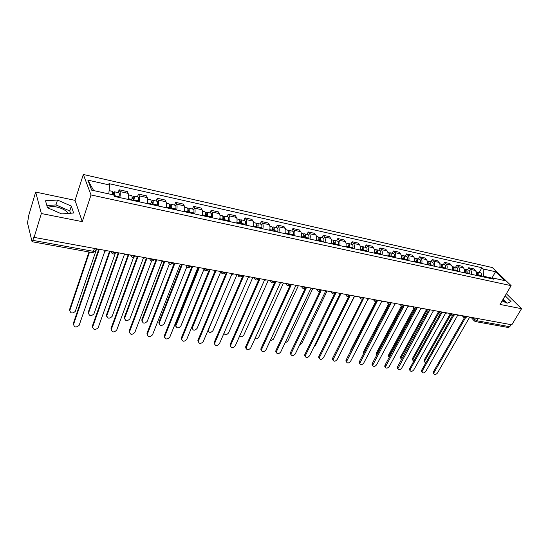 <?xml version="1.0" encoding="UTF-8"?>
<svg xmlns="http://www.w3.org/2000/svg" width="549" height="549" viewBox="0 0 549 549"><rect width="100%" height="100%" fill="white"/><g stroke="black" fill="none" stroke-linecap="round" stroke-linejoin="round"><path stroke-width="0.82" d="M502.637 300.035L505.245 302.355M47.852 207.893C49.341 206.479 52.251 206.177 56.581 206.98C62.222 208.318 66.065 210.391 68.103 213.197L68.234 213.424M35.664 192.075L41.347 213.534L34.113 237.388L511.826 324.788L521.55 308.703L500.036 304.441L511.126 285.658L492.316 267.555L83.324 174.472L75.048 200.358L35.664 192.075L28.802 215.208L27.512 222.921L32.062 241.725L32.844 240.366L93.598 251.367C95.135 251.566 95.842 251.284 95.718 250.509L96.308 248.766M41.347 213.534L82.275 221.645L91.024 194.957L511.126 285.658M34.113 237.388L33.949 236.715L32.844 240.366M521.55 308.703L506.35 293.749M511.037 324.644L509.788 326.703L508.312 327.506M476.12 275.344C476.621 273.278 476.347 271.645 475.297 270.458L473.691 268.859L468.709 267.747L470.308 269.353C471.351 270.54 471.618 272.18 471.124 274.253M467.515 269.875L468.709 267.747M464.241 272.75C464.735 270.664 464.468 269.024 463.438 267.823L461.846 266.217L456.768 265.085L458.346 266.697C459.376 267.891 459.643 269.545 459.142 271.638M455.574 267.239L456.768 265.085M452.122 270.108C452.623 268.001 452.362 266.34 451.34 265.14L449.768 263.52L444.587 262.367L446.152 263.987C447.167 265.194 447.428 266.855 446.92 268.976M443.407 264.543L444.587 262.367M439.763 267.411C440.264 265.277 440.017 263.609 439.008 262.401L437.457 260.775L432.173 259.595L433.71 261.228C434.719 262.436 434.966 264.117 434.458 266.251M430.992 261.798L432.173 259.595M427.156 264.659C427.664 262.504 427.417 260.823 426.422 259.608L424.899 257.975L419.505 256.767L421.021 258.407C422.009 259.629 422.25 261.317 421.742 263.479M418.331 259.004L419.505 256.767M414.289 261.852C414.797 259.677 414.564 257.982 413.589 256.754L412.079 255.113L406.583 253.885L408.079 255.532C409.046 256.76 409.279 258.462 408.772 260.651M405.409 256.143L406.583 253.885M401.161 258.991C401.676 256.788 401.449 255.079 400.489 253.844L399.006 252.197L393.393 250.948L394.861 252.602C395.822 253.83 396.042 255.553 395.527 257.762M392.226 253.226L393.393 250.948M387.766 256.067C388.28 253.844 388.061 252.115 387.114 250.879L385.659 249.219L379.929 247.942L381.377 249.603C382.317 250.845 382.523 252.581 382.008 254.811M378.769 250.255L379.929 247.942M374.082 253.082C374.596 250.838 374.397 249.088 373.464 247.846L372.037 246.185L366.19 244.875L367.604 246.549C368.523 247.791 368.729 249.541 368.207 251.799M365.03 247.215L366.19 244.875M360.11 250.035C360.631 247.764 360.439 246 359.526 244.751L358.126 243.077L352.156 241.745L353.542 243.427C354.441 244.676 354.633 246.446 354.112 248.724M351.003 244.113L352.156 241.745M345.843 246.92C346.364 244.628 346.186 242.85 345.294 241.594L343.921 239.913L337.82 238.547L339.179 240.236C340.057 241.491 340.236 243.276 339.714 245.581M336.681 240.949L337.82 238.547M331.267 243.742C331.795 241.416 331.617 239.625 330.752 238.362L329.414 236.674L323.176 235.281L324.507 236.976C325.365 238.245 325.53 240.043 325.001 242.377M322.043 237.71L323.176 235.281M316.368 240.489C316.897 238.142 316.739 236.338 315.895 235.061L314.584 233.366L308.215 231.946L309.506 233.648C310.343 234.917 310.501 236.736 309.972 239.096M307.09 234.402L308.215 231.946M301.147 237.168C301.675 234.794 301.531 232.968 300.708 231.692L299.431 229.99L292.919 228.535L294.182 230.244C294.991 231.52 295.136 233.352 294.6 235.741M291.807 231.026L292.919 228.535M285.583 233.771C286.111 231.369 285.981 229.53 285.185 228.247L283.943 226.531L277.286 225.049L278.508 226.764C279.297 228.048 279.42 229.901 278.892 232.309M276.181 227.574L277.286 225.049M269.662 230.299C270.197 227.869 270.081 226.01 269.305 224.719L268.111 222.997L261.303 221.48L262.484 223.203C263.246 224.5 263.355 226.366 262.82 228.809M260.205 224.04L261.303 221.48M253.384 226.751C253.919 224.287 253.816 222.414 253.068 221.117L251.916 219.387L244.95 217.836L246.089 219.566C246.824 220.863 246.92 222.75 246.384 225.22M243.866 220.423L244.95 217.836M236.729 223.114C237.264 220.629 237.175 218.728 236.461 217.425L235.343 215.695L228.219 214.103L229.317 215.839C230.024 217.15 230.1 219.051 229.564 221.549M227.149 216.731L228.219 214.103M219.682 219.394C220.218 216.876 220.149 214.961 219.463 213.65L218.392 211.907L211.104 210.281L212.154 212.031C212.827 213.341 212.888 215.263 212.346 217.795M210.041 212.95L211.104 210.281M202.231 215.585C202.773 213.039 202.718 211.104 202.066 209.787L201.044 208.044L193.577 206.376L194.579 208.126C195.218 209.45 195.266 211.386 194.723 213.945M192.534 209.08L193.577 206.376M184.361 211.688C184.91 209.107 184.869 207.158 184.251 205.834L183.277 204.077L175.632 202.375L176.586 204.132C177.19 205.456 177.217 207.419 176.675 210.013M174.603 205.113L175.632 202.375M166.059 207.694C166.608 205.086 166.587 203.116 166.004 201.785L165.084 200.021L157.254 198.271L158.153 200.042C158.723 201.373 158.73 203.35 158.181 205.978M156.239 201.051L157.254 198.271M147.31 203.604C147.859 200.961 147.859 198.971 147.31 197.633L146.453 195.863L138.43 194.072L139.268 195.849C139.796 197.187 139.789 199.184 139.24 201.84M137.428 196.892L138.43 194.072M128.095 199.411C128.644 196.734 128.665 194.723 128.157 193.378L127.354 191.601L119.133 189.769L119.915 191.546C120.403 192.891 120.375 194.916 119.819 197.606M118.152 192.63L119.133 189.769M491.684 278.055L483.429 276.25L483.079 276.861M483.429 276.25L483.161 268.955L495.541 271.741L504.744 280.614L492.261 277.876L490.374 278.453M93.687 190.592L87.854 180.127L91.669 190.146L113.78 194.991L114.384 196.418L493.558 279.146L492.261 277.876M87.854 180.127L109.567 185.006L108.826 193.907M483.161 268.955L481.912 267.734L108.99 183.641L109.567 185.006M83.324 174.472L91.024 194.957M502.095 300.962L507.146 303.199L511.002 301.566L505.149 295.781M75.048 200.358L82.275 221.645M47.461 207.721L61.714 213.932L73.593 213.012L71.322 206.088L57.487 200.049L45.512 200.762L47.461 207.721M479.222 272.469L481.912 267.734M495.541 271.741L492.041 277.945M507.18 303.185L503.152 299.164M70.512 213.252L69.771 210.953L55.971 204.935L46.85 205.532M55.971 204.935L57.487 200.049M69.771 210.953L71.322 206.088M433.717 373.608L433.209 372.956L433.456 371.735L464.427 317.754M465.511 317.768L434.067 372.517L433.82 373.732C434.746 374.953 435.975 374.699 437.498 372.97L469.374 317.693L471.008 317.315M477.616 275.673L477.596 273.505M478.508 275.866L478.694 275.303C479.112 273.601 478.755 272.537 477.637 272.112L477.006 272.167M481.192 276.449L481.384 275.893C481.802 274.198 481.446 273.134 480.327 272.709L477.733 272.139M451.01 314.357L424.802 360.775L424.569 361.983L425.846 362.779M477.232 275.584L477.424 275.028C477.836 273.32 477.486 272.256 476.367 271.83L476.093 271.776M424.494 361.88L423.979 361.235L424.212 360.027L450.372 313.637M421.961 372.044L421.426 371.35L421.673 370.156L452.541 315.606M453.659 315.545L422.277 370.939L422.03 372.133C422.97 373.402 424.219 373.162 425.777 371.405L457.557 315.538L459.211 315.16M409.986 370.451L409.43 369.71L409.671 368.544L440.435 313.41M441.588 313.259L410.268 369.333L410.021 370.5C410.968 371.831 412.237 371.604 413.829 369.806L445.514 313.342L447.188 312.957M465.833 273.1L465.785 270.883M466.712 273.292L466.904 272.729C467.323 271.007 466.973 269.936 465.868 269.511L465.223 269.573M469.457 273.889L469.649 273.327C470.061 271.611 469.718 270.54 468.606 270.115L465.964 269.532M439.07 312.566L413.136 359.115L412.91 360.302L413.816 361.118M465.415 273.011L465.607 272.441C466.026 270.719 465.676 269.648 464.571 269.223L464.221 269.147M412.862 360.24L412.326 359.547L412.553 358.36L438.479 311.77M453.817 270.479L453.735 268.221M454.696 270.671L454.881 270.101C455.299 268.365 454.963 267.281 453.865 266.855L453.2 266.931M457.489 271.281L457.681 270.712C458.099 268.976 457.756 267.898 456.658 267.473L453.961 266.883M426.944 310.652L401.257 357.426L401.024 358.586L401.6 359.334M453.371 270.382L453.556 269.806C453.975 268.07 453.639 266.992 452.541 266.567L452.115 266.471M401.01 358.566L400.454 357.831L400.681 356.672L426.353 309.876M429.297 310.906L397.785 368.832L397.202 368.036L397.442 366.897L428.096 311.166M397.202 368.036L397.785 368.832C398.732 370.225 400.022 370.012 401.662 368.18L433.223 311.098L434.925 310.713M385.316 367.157L384.732 366.327L384.973 365.222L415.511 308.861M416.773 308.463L385.309 367.13C386.263 368.592 387.58 368.386 389.255 366.519L420.692 308.812L422.421 308.428M372.606 365.456L372.03 364.584L372.263 363.52L402.678 306.5M404.043 305.882L372.593 365.387C373.553 366.924 374.892 366.739 376.607 364.824L407.914 306.479L409.664 306.095M441.568 267.802L441.451 265.51M442.432 267.994L442.624 267.418C443.043 265.661 442.714 264.577 441.622 264.151L440.943 264.241M445.287 268.619L445.472 268.042C445.898 266.292 445.562 265.201 444.47 264.783L441.719 264.172M414.632 308.634L389.152 355.711L389.207 357.406M441.08 267.699L441.272 267.123C441.691 265.366 441.362 264.275 440.277 263.856L439.77 263.74M388.363 356.075L388.925 356.836L388.363 356.075L388.589 354.949L413.919 308.085M429.071 265.078L428.927 262.745M429.929 265.263L430.121 264.68C430.54 262.909 430.217 261.811 429.14 261.393L428.446 261.489M432.838 265.901L433.024 265.318C433.449 263.547 433.12 262.456 432.042 262.031L429.236 261.413M402.149 306.459L376.82 353.961L376.655 355.292M428.549 264.968L428.742 264.385C429.167 262.607 428.838 261.509 427.767 261.091L427.17 260.953M376.6 355.1L376.038 354.283L376.264 353.185L401.353 306.081M416.327 262.298L416.163 259.938M417.171 262.484L417.364 261.894C417.789 260.102 417.466 258.998 416.41 258.579L415.689 258.696M420.136 263.129L420.328 262.539C420.754 260.754 420.431 259.65 419.367 259.231L416.499 258.6M389.495 304.091L364.049 352.746M415.765 262.175L415.957 261.585C416.382 259.794 416.067 258.689 415.003 258.263L414.323 258.112M363.836 353.158L363.706 351.401L388.582 303.954M359.643 363.719L359.073 362.807L359.307 361.777L389.598 304.084M390.977 303.391L359.629 363.616C360.59 365.222 361.949 365.051 363.713 363.102L394.875 304.105L396.653 303.714M403.316 259.457L403.103 257.069M404.153 259.643L404.345 259.046C404.771 257.241 404.462 256.122 403.412 255.704L402.678 255.841M407.18 260.301L407.372 259.711C407.797 257.906 407.488 256.795 406.438 256.369L403.501 255.724M402.719 259.327L402.911 258.73C403.337 256.925 403.028 255.807 401.985 255.388L401.209 255.216M350.77 350.941L350.907 349.576L375.646 301.634M377.383 300.914L346.412 361.805C347.366 363.486 348.752 363.335 350.571 361.345L381.562 301.675L383.374 301.284M346.426 361.949L345.863 360.988L346.096 360L376.257 301.593M390.044 256.561L389.79 254.146M390.867 256.747L391.06 256.143C391.485 254.311 391.183 253.192 390.154 252.773L389.399 252.924M393.956 257.419L394.148 256.815C394.58 254.997 394.271 253.871 393.235 253.453L390.243 252.794M389.406 256.424L389.598 255.82C390.023 253.988 389.721 252.869 388.692 252.451L387.82 252.259M337.676 348.224L362.553 299.061M363.596 298.382L332.927 359.952C333.881 361.716 335.288 361.585 337.155 359.547L367.981 299.198L369.82 298.807M332.948 360.137L332.392 359.128L332.619 358.188L362.649 299.033M376.497 253.611L376.209 251.168M377.307 253.782L377.499 253.178C377.932 251.325 377.637 250.193 376.614 249.781L375.839 249.96M380.464 254.475L380.649 253.864C381.081 252.025 380.786 250.893 379.764 250.474L376.703 249.795M328.336 348.039L354.359 296.707M375.811 253.46L376.003 252.849C376.436 250.996 376.14 249.864 375.125 249.452L374.157 249.232M349.521 295.801L349.967 295.911L319.168 358.058C320.115 359.911 321.549 359.801 323.478 357.715L354.112 296.666L355.985 296.275M319.189 358.284L318.646 357.227L318.866 356.342L348.766 296.385M362.663 250.591L362.91 249.774L362.333 248.134M363.459 250.763L363.651 250.145C364.083 248.278 363.802 247.139 362.8 246.721L361.997 246.926M366.684 251.469L366.869 250.852C367.302 248.992 367.02 247.853 366.011 247.434L362.882 246.741M314.062 346.632L315.524 345.252L340.744 294.12M361.935 250.433L362.127 249.816C362.56 247.942 362.271 246.803 361.276 246.384L360.206 246.151M335.158 293.145L335.72 293.317L305.134 356.123C306.074 358.065 307.536 357.975 309.519 355.848L339.955 294.086L341.855 293.688M305.155 356.397L304.626 355.292L304.839 354.462L334.609 293.633M348.533 247.51L348.78 246.686L348.162 245.046M349.322 247.681L349.507 247.057C349.946 245.17 349.672 244.017 348.684 243.605L347.86 243.838M352.609 248.395L352.801 247.777C353.233 245.89 352.959 244.744 351.971 244.326L348.773 243.619M299.637 344.909L301.758 343.297L326.936 291.306M347.757 247.338L347.949 246.714C348.389 244.827 348.114 243.674 347.126 243.262L345.952 243.001M320.486 290.435L321.165 290.661L290.812 354.146C291.739 356.184 293.228 356.116 295.273 353.947L325.495 291.45L327.424 291.045M290.826 354.469L290.517 352.533L320.191 290.75M334.101 244.36L334.355 243.53L333.696 241.903M334.876 244.525L335.062 243.9C335.501 241.985 335.233 240.826 334.272 240.414L333.415 240.688M338.232 245.259L338.424 244.634C338.863 242.727 338.596 241.567 337.621 241.155L334.355 240.435M285 342.995L287.71 341.3L312.861 288.383M333.277 244.181L333.469 243.55C333.909 241.635 333.648 240.476 332.68 240.064L331.39 239.783M305.498 287.655L306.301 287.951L276.188 352.122C277.101 354.263 278.618 354.222 280.731 351.998L310.72 288.753L312.676 288.349M276.202 352.499L275.9 350.571L305.519 287.662M319.353 241.141L319.607 240.297L319.243 238.616L318.907 238.705M320.115 241.306L320.307 240.668C320.746 238.74 320.492 237.566 319.545 237.161L318.66 237.477M323.546 242.054L323.738 241.423C324.178 239.494 323.924 238.328 322.97 237.916L319.628 237.175M270.108 340.915L273.375 339.261L298.327 285.727M318.489 240.949L318.681 240.311C319.12 238.383 318.866 237.209 317.919 236.797L316.512 236.489M290.188 284.801L291.107 285.178L261.262 350.056C262.154 352.293 263.698 352.28 265.881 350.015L295.623 286.002L297.613 285.597M261.269 350.482L260.974 348.567L290.332 284.91M304.29 237.854L304.187 235.301L303.789 235.446M305.031 238.019L305.223 237.374C305.663 235.418 305.422 234.238 304.496 233.833L303.583 234.197M308.545 238.781L308.73 238.136C309.169 236.194 308.929 235.013 307.996 234.608L304.571 233.847M254.956 338.664C256.5 339.186 257.762 338.699 258.744 337.182L283.483 283.01M303.371 237.655L303.556 237.01C304.002 235.054 303.755 233.874 302.835 233.462L301.312 233.126M274.541 281.877L275.577 282.344L246.014 347.942C246.892 350.289 248.457 350.303 250.715 347.984L280.189 283.188L282.22 282.776M246.014 348.423L245.732 346.522L274.816 282.09M288.884 234.492L288.801 231.918L288.342 232.138M289.618 234.649L289.803 233.998C290.249 232.028 290.016 230.834 289.11 230.429L288.17 230.855M293.2 235.432L293.392 234.787C293.839 232.817 293.598 231.63 292.692 231.225L289.186 230.45M239.542 336.214C241.114 337.223 242.534 336.839 243.811 335.062L268.324 280.237M287.916 234.279L288.101 233.627C288.548 231.651 288.314 230.456 287.415 230.058L285.761 229.688M258.538 278.871L259.698 279.448L230.443 345.781C231.301 348.238 232.893 348.279 235.226 345.911L264.412 280.306L266.478 279.901M230.436 346.316L230.161 344.429L258.95 279.208M273.141 231.06L273.073 228.459L272.537 228.782M273.848 231.211L274.04 230.553C274.486 228.556 274.267 227.355 273.381 226.95L272.407 227.451M277.519 232.014L277.712 231.355C278.151 229.365 277.931 228.164 277.046 227.76L273.457 226.97M223.896 333.463C225.275 335.171 226.833 334.979 228.562 332.893L252.835 277.403M272.112 230.834L272.304 230.175C272.743 228.171 272.53 226.97 271.645 226.572L269.868 226.174M238.616 276.325L237.943 274.678C238.815 277.259 240.222 277.636 242.171 275.811L243.461 276.483L214.535 343.571C215.366 346.138 216.985 346.213 219.401 343.791L248.285 277.362L250.385 276.957M214.515 344.161L214.247 342.288L242.727 276.257M257.035 227.547L256.987 224.918L256.362 225.406M257.728 227.698L257.92 227.025C258.366 225.008 258.16 223.793 257.296 223.395L256.28 223.978M261.482 228.514L261.674 227.849C262.12 225.831 261.907 224.623 261.043 224.225L257.371 223.416M225.488 272.681L226.847 273.457L198.285 341.313C199.081 343.99 200.728 344.099 203.233 341.629L231.788 274.356L208.208 330.429C209.032 332.975 210.631 333.058 212.991 330.683L237.01 274.507M255.951 227.307L256.143 226.641C256.589 224.616 256.383 223.402 255.525 223.004L253.611 222.578M208.188 331.026L207.906 330.608M198.244 341.952L197.99 340.106L226.133 273.244M231.946 274.383L233.922 273.944M240.565 223.951L240.537 221.302L239.81 222.036L240.936 222.283M241.237 224.095L241.43 223.422C241.876 221.377 241.684 220.156 240.846 219.758L239.789 220.451M245.08 224.932L245.266 224.26C245.712 222.221 245.52 221 244.676 220.609L240.922 219.778M215.709 271.336L192.225 328.069C193.015 330.731 194.641 330.848 197.084 328.426L220.828 271.549M239.419 223.704L239.604 223.024C240.057 220.972 239.865 219.751 239.035 219.36L236.976 218.9M192.184 328.727L191.944 326.909L214.968 271.288M208.394 269.47L209.855 270.355L181.671 338.994C182.433 341.794 184.107 341.938 186.701 339.419L214.906 271.275L217.081 270.863M181.609 339.694L181.369 337.875L209.155 270.156M223.711 220.273L223.704 217.596L222.908 218.207M224.363 220.417L224.555 219.73C225.001 217.665 224.822 216.43 224.013 216.038L222.901 216.855M228.295 221.274L228.48 220.588C228.933 218.529 228.748 217.301 227.931 216.903L224.088 216.052M222.887 218.324L224.081 218.584M199.157 268.042L175.893 325.66C176.654 328.432 178.301 328.59 180.834 326.113L203.94 269.36M222.503 220.012L222.688 219.326C223.141 217.253 222.963 216.018 222.16 215.627L219.95 215.139M175.838 326.367L175.605 324.576L198.367 268.193M190.887 266.155L192.459 267.185L164.686 336.633C165.407 339.55 167.109 339.721 169.799 337.155L197.633 268.125L199.85 267.706M164.604 337.381L164.377 335.59L191.786 266.999M206.458 216.512L206.472 213.808L205.607 214.275M207.097 216.649L207.282 215.956C207.735 213.863 207.57 212.621 206.788 212.23L205.621 213.218M211.118 217.528L211.303 216.834C211.756 214.748 211.585 213.506 210.802 213.115L206.856 212.243M205.573 214.529L206.829 214.803M182.302 264.494L159.203 323.196C159.924 326.092 161.598 326.278 164.226 323.759L186.811 266.821M205.189 216.231L205.374 215.537C205.827 213.437 205.662 212.195 204.887 211.811L202.526 211.283M159.128 323.958L158.908 322.194L181.458 264.838M172.99 262.793L174.657 263.932L147.317 334.211C147.997 337.251 149.726 337.457 152.512 334.842L179.948 264.899L182.206 264.481M147.207 335.014L146.974 333.312L174.006 263.76M188.801 212.655L188.835 209.924L188.156 210.706L187.895 210.233M189.412 212.792L189.597 212.086C190.05 209.965 189.906 208.716 189.151 208.332L187.909 209.546M193.529 213.691L193.715 212.991C194.168 210.871 194.017 209.622 193.262 209.238L189.22 208.346M187.847 210.638L189.172 210.926M164.872 261.31L142.15 320.678C142.822 323.69 144.524 323.91 147.249 321.343L169.367 264.028M187.456 212.367L187.648 211.66C188.101 209.54 187.95 208.284 187.202 207.899L184.684 207.344M142.04 321.494L141.82 319.82L164.24 261.194M154.708 259.451L156.424 260.61L129.543 331.774C130.209 334.897 131.973 335.137 134.828 332.488L161.845 261.599L164.144 261.173M129.413 332.591L129.221 330.869L155.792 260.446M170.718 208.709L170.773 205.95L170.115 206.747L169.751 206.06M171.302 208.84L171.487 208.126C171.947 205.978 171.816 204.715 171.096 204.338L169.765 205.875M175.522 209.759L175.707 209.052C176.16 206.911 176.023 205.649 175.303 205.264L171.158 204.352M169.696 206.657L171.089 206.959M147.043 258.051L124.698 318.139C125.364 321.234 127.093 321.488 129.887 318.887L151.613 260.96M169.305 208.4L169.49 207.694C169.943 205.539 169.813 204.276 169.099 203.899L166.409 203.302M124.575 318.962L124.39 317.274L146.432 257.934M135.974 256.026L137.751 257.2L111.323 329.331C111.989 332.468 113.78 332.742 116.697 330.162L143.303 258.215L145.643 257.79M111.2 330.1L111.028 328.426L137.147 257.056M152.197 204.667L152.272 201.881L151.634 202.691L151.263 201.936L152.595 200.248C153.281 200.625 153.397 201.895 152.945 204.07L157.261 205.017C157.721 202.849 157.597 201.579 156.904 201.202L152.656 200.261M152.759 204.791L152.945 204.07M157.076 205.738L157.261 205.017M151.099 202.574L152.567 202.897M128.789 254.709L106.829 315.6C107.487 318.701 109.244 318.99 112.099 316.457L133.544 257.536M150.707 204.345L150.893 203.624C151.352 201.449 151.236 200.172 150.556 199.795L147.681 199.163M106.712 316.375L106.54 314.728L128.205 254.599M116.786 252.513L118.611 253.713L92.685 326.84C93.344 329.976 95.162 330.292 98.141 327.78L124.307 254.75L126.695 254.324M92.561 327.554L92.41 325.921L118.035 253.576M133.215 200.529L133.318 197.715L132.7 198.539L132.35 197.777L133.647 196.055C134.299 196.425 134.395 197.715 133.935 199.918L138.362 200.886C138.822 198.69 138.719 197.407 138.06 197.029L133.702 196.068M133.75 200.646L133.935 199.918M138.176 201.613L138.362 200.886M132.041 198.395L133.592 198.731M110.102 251.291L88.547 313.005C89.206 316.107 90.99 316.43 93.9 313.973L115.208 253.576M131.65 200.186L131.835 199.459C132.295 197.249 132.199 195.966 131.547 195.595L128.493 194.916M88.43 313.726L88.286 312.127L109.546 251.188M97.118 248.91L99.005 250.138L73.593 324.287C74.259 327.424 76.105 327.78 79.138 325.344L104.838 251.202L107.275 250.769M73.484 324.939L73.346 323.361L98.456 250.008M113.972 195.444L113.89 193.44L113.293 194.284L112.977 193.516L114.219 191.759C114.837 192.129 114.913 193.426 114.453 195.657L118.989 196.645C119.449 194.421 119.366 193.131 118.742 192.761L114.274 191.773M114.309 196.24L114.453 195.657M118.81 197.386L118.989 196.645M112.511 194.106L114.144 194.47M89.514 252.073L69.84 310.35C70.498 313.452 72.31 313.815 75.275 311.434L96.651 248.827M112.408 194.689C112.744 192.692 112.627 191.56 112.071 191.285L109.1 190.627M69.73 311.009L69.599 309.464L88.986 251.977M112.586 193.433L112.977 193.516M111.728 251.586L114.281 252.746L116.264 252.416M131.197 255.148L133.716 256.294L135.617 255.958M150.186 258.62L152.67 259.752L154.502 259.409M168.721 262.017L171.178 263.129L172.935 262.786M186.818 265.325L189.24 266.43L190.935 266.08M204.489 268.557L206.884 269.648L208.51 269.291M221.748 271.714L224.116 272.791L225.68 272.434M238.616 274.802L240.956 275.866L242.452 275.502M255.1 277.815L257.412 278.871L258.853 278.501M271.22 280.765L273.498 281.802L274.884 281.438M286.976 283.648L289.234 284.677L290.565 284.307M302.389 286.468L304.62 287.484L305.896 287.113M317.466 289.227L319.676 290.229L320.904 289.858M332.22 291.924L334.403 292.919L335.583 292.542M346.666 294.566L348.821 295.554L349.953 295.17M360.81 297.153L362.937 298.128L364.028 297.743M374.651 299.692L376.765 300.653L377.808 300.269M388.212 302.17L390.305 303.123L391.307 302.739M401.497 304.599L403.563 305.546L404.531 305.155M414.516 306.98L416.561 307.914L417.487 307.529M427.28 309.32L429.297 310.24L430.196 309.849M439.783 311.606L441.787 312.518L442.659 312.134M452.047 313.85L454.03 314.755L454.881 314.364M464.07 316.046L466.032 316.945L466.87 316.56M472.737 317.631L474.302 319.333L476.848 320.74L509.788 326.703M475.043 318.056L474.082 320.637L475.475 321.59L476.848 320.74L478.083 318.612M139.268 195.849L147.31 197.633M158.153 200.042L166.004 201.785M176.586 204.132L184.251 205.834M194.579 208.126L202.066 209.787M212.154 212.031L219.463 213.65M229.317 215.839L236.461 217.425M246.089 219.566L253.068 221.117M262.484 223.203L269.305 224.719M278.508 226.764L285.185 228.247M294.182 230.244L300.708 231.692M309.506 233.648L315.895 235.061M324.507 236.976L330.752 238.362M339.179 240.236L345.294 241.594M353.542 243.427L359.526 244.751M367.604 246.549L373.464 247.846M381.377 249.603L387.114 250.879M394.861 252.602L400.489 253.844M408.079 255.532L413.589 256.754M421.021 258.407L426.422 259.608M433.71 261.228L439.008 262.401M446.152 263.987L451.34 265.14M458.346 266.697L463.438 267.823M470.308 269.353L475.297 270.458M119.915 191.546L128.157 193.378M463.287 315.908L463.658 317.329M451.271 313.705L451.655 315.147M439.008 311.461L439.42 312.916M426.504 309.176L426.93 310.645M413.754 306.843L414.2 308.325M400.743 304.462L401.202 305.958M387.464 302.032L387.944 303.542M373.903 299.555L374.404 301.078M360.062 297.023L360.583 298.56M345.932 294.436L346.474 295.986M331.493 291.793L332.056 293.365M316.746 289.097L317.329 290.682M301.675 286.338L302.273 287.937M286.269 283.517L286.887 285.13M270.52 280.642L271.158 282.261M254.42 277.691L255.072 279.331M221.089 271.597L221.775 273.251M203.837 268.44L204.544 270.108M186.18 265.208L186.9 266.889M149.575 258.51L150.33 260.205M130.6 255.038L131.362 256.74M111.152 251.483L111.927 253.185M94.586 248.45L92.699 252.65L95.382 251.264M92.651 252.636L32.062 241.725M475.372 321.57L508.401 327.52M474.48 321.117L471.035 317.322M434.067 372.517L433.456 371.735M477.603 274.205L477.959 274.28M478.694 275.303L481.384 275.893M476.257 274.774L477.424 275.028M424.212 360.027L424.802 360.775M422.277 370.939L421.673 370.156M410.268 369.333L409.671 368.544M465.785 271.611L466.176 271.7M466.904 272.729L469.649 273.327M464.372 272.174L465.607 272.441M412.553 358.36L413.136 359.115M453.742 268.969L454.167 269.065M454.881 270.101L457.681 270.712M452.259 269.525L453.556 269.806M400.681 356.672L401.257 357.426M398.025 367.693L397.442 366.897M385.549 366.025L384.973 365.222M372.833 364.323L372.263 363.52M441.458 266.272L441.918 266.375M442.624 267.418L445.472 268.042M439.9 266.821L441.272 267.123M388.589 354.949L389.152 355.711M428.927 263.527L429.421 263.637M430.121 264.68L433.024 265.318M427.294 264.062L428.742 264.385M376.264 353.185L376.82 353.961M416.142 260.72L416.677 260.837M417.364 261.894L420.328 262.539M414.426 261.249L415.957 261.585M363.706 351.401L364.255 352.17M359.863 362.587L359.307 361.777M403.096 257.858L403.673 257.982M404.345 259.046L407.372 259.711M401.298 258.38L402.911 258.73M350.907 349.576L351.236 350.049M346.639 360.817L346.096 360M389.783 254.935L390.394 255.072M391.06 256.143L394.148 256.815M387.903 255.45L389.598 255.82M333.154 359.012L332.619 358.188M376.189 251.957L376.847 252.101M377.499 253.178L380.649 253.864M374.219 252.458L376.003 252.849M319.388 357.173L318.866 356.342M362.313 248.91L363.013 249.068M363.651 250.145L366.869 250.852M360.254 249.404L362.127 249.816M305.347 355.292L304.839 354.462M348.141 245.801L348.889 245.966M349.507 247.057L352.801 247.777M345.987 246.288L347.949 246.714M291.011 353.378L290.517 352.533M333.662 242.624L334.458 242.802M335.062 243.9L338.424 244.634M331.411 243.097L333.469 243.55M276.38 351.415L275.9 350.571M318.873 239.378L319.717 239.563M320.307 240.668L323.738 241.423M316.512 239.838L318.681 240.311M261.441 349.418L260.974 348.567M303.755 236.063L304.647 236.262M305.223 237.374L308.73 238.136M301.291 236.509L303.556 237.01M246.185 347.38L245.732 346.522M288.3 232.673L289.248 232.886M289.803 233.998L293.392 234.787M285.727 233.105L288.101 233.627M230.594 345.294L230.161 344.429M272.496 229.208L273.505 229.427M274.04 230.553L277.712 231.355M269.806 229.626L272.304 230.175M214.673 343.159L214.247 342.288M256.335 225.66L257.406 225.893M257.92 227.025L261.674 227.849M253.528 226.064L256.143 226.641M198.395 340.984L197.99 340.106M241.43 223.422L245.266 224.26M236.873 222.427L239.604 223.024M191.944 326.909L192.328 327.746M181.753 338.76L181.369 337.875M224.555 219.73L228.48 220.588M219.826 218.701L222.688 219.326M175.605 324.576L175.975 325.427M164.741 336.482L164.377 335.59M207.282 215.956L211.303 216.834M202.375 214.879L205.374 215.537M158.908 322.194L159.258 323.052M147.345 334.156L147.002 333.257M189.597 212.086L193.715 212.991M184.512 210.974L187.648 211.66M141.841 319.765L142.17 320.623M129.543 331.774L129.221 330.869M171.487 208.126L175.707 209.052M166.21 206.973L169.49 207.694M124.39 317.274L124.698 318.139M111.323 329.331L111.028 328.426M147.461 202.876L150.893 203.624M106.54 314.728L106.829 315.6M92.685 326.84L92.41 325.921M128.246 198.669L131.835 199.459M88.286 312.127L88.547 313.005M73.593 324.287L73.346 323.361M69.599 309.464L69.84 310.35M462.244 315.716L463.246 316.821C464.351 318.118 465.49 318.159 466.671 316.924M450.269 313.527L451.223 314.598C452.328 315.943 453.481 315.991 454.689 314.735M438.061 311.29L438.967 312.326C440.072 313.726 441.238 313.781 442.467 312.498M425.605 309.012L426.463 310.007C427.561 311.461 428.748 311.53 430.011 310.219M412.91 306.685L413.706 307.639C414.804 309.156 415.998 309.238 417.302 307.893M399.953 304.318L400.688 305.217C401.786 306.795 403 306.898 404.332 305.519M386.729 301.902L387.409 302.746C388.493 304.393 389.728 304.51 391.101 303.096M373.238 299.431L373.855 300.221C374.933 301.936 376.175 302.074 377.588 300.626M359.458 296.913L360.014 297.633C361.077 299.425 362.34 299.582 363.802 298.1M345.396 294.339L345.877 294.985C346.934 296.865 348.21 297.043 349.72 295.52M331.033 291.711L331.445 292.281C332.481 294.243 333.778 294.449 335.336 292.885M316.354 289.021L316.698 289.515C317.713 291.567 319.031 291.8 320.643 290.195M301.367 286.283L301.634 286.681C302.623 288.836 303.961 289.09 305.635 287.443M286.043 283.476L286.235 283.778C287.196 286.036 288.554 286.324 290.291 284.636M270.376 280.614L270.499 280.807C271.426 283.174 272.798 283.49 274.61 281.761M254.352 277.677L254.407 277.767C255.299 280.251 256.685 280.601 258.572 278.817M221.117 271.597C221.995 274.212 223.422 274.589 225.385 272.736M203.885 268.447C204.784 271.096 206.225 271.474 208.215 269.586M186.248 265.222C187.161 267.905 188.63 268.289 190.64 266.361M168.179 261.914C169.119 264.639 170.609 265.023 172.64 263.06M149.678 258.531C150.639 261.297 152.155 261.681 154.214 259.677M130.724 255.059C131.705 257.872 133.242 258.25 135.328 256.205M111.289 251.504C112.305 254.359 113.869 254.743 115.983 252.657M433.82 373.732L433.209 372.956M423.979 361.235L424.569 361.983M422.03 372.133L421.426 371.35M410.021 370.5L409.43 369.71M412.326 359.547L412.91 360.302M400.454 357.831L401.024 358.586M385.309 367.13L384.732 366.327M372.593 365.387L372.03 364.584M376.038 354.283L376.593 355.052M363.486 352.458L363.898 353.041M359.629 363.616L359.073 362.807M346.412 361.805L345.863 360.988M332.927 359.952L332.392 359.128M319.168 358.058L318.646 357.227M305.134 356.123L304.626 355.292M290.812 354.146L290.311 353.309M276.188 352.122L275.708 351.278M261.262 350.056L260.789 349.205M246.014 347.942L245.561 347.085M230.443 345.781L230.01 344.916M214.535 343.571L214.117 342.7M198.285 341.313L197.88 340.435M191.841 327.231L192.225 328.069M181.671 338.994L181.287 338.115M175.529 324.816L175.893 325.66M164.686 336.633L164.323 335.741M158.86 322.345L159.203 323.196M147.317 334.211L146.974 333.312M141.82 319.82L142.15 320.678"/></g></svg>
